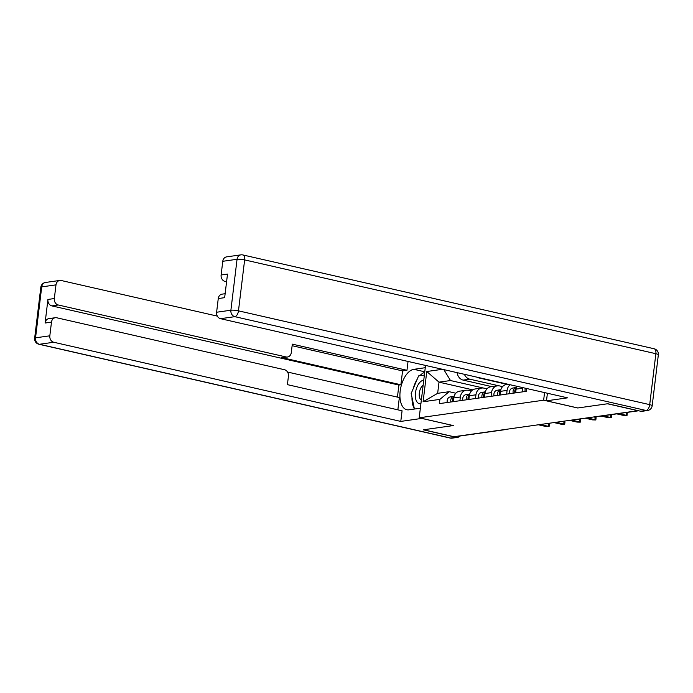 <?xml version="1.0" encoding="UTF-8"?>
<svg xmlns="http://www.w3.org/2000/svg" width="693" height="693" viewBox="0 0 693 693"><rect width="100%" height="100%" fill="white"/><g stroke="black" fill="none" stroke-linecap="round" stroke-linejoin="round"><path stroke-width="1.04" d="M423.527 429.773L453.95 436.711L637.915 410.715L607.492 403.776L577.728 407.986L543.641 400.207L419.204 417.792L453.291 425.571L423.527 429.773M504.201 429.608A3.682 3.075 -98 0 0 505.102 429.643L459.857 436.036A3.682 3.075 -98 0 1 458.965 436.001M516.9 386.287A8.463 7.077 82 0 0 516.086 389.128L522.678 388.201A8.463 7.077 -98 0 1 522.765 387.621M522.678 388.201L522.227 391.909M516.086 389.128L515.635 392.844M506.644 394.109L507.094 390.402A8.463 7.077 -98 0 1 510.195 384.754M508.194 384.303L506.349 384.563A8.463 7.077 82 0 0 500.502 391.337L500.051 395.045M491.068 396.309L491.519 392.602A8.463 7.077 -98 0 1 497.366 385.828A8.463 7.077 -98 0 1 499.549 385.923L502.572 386.616M497.366 385.828L490.774 386.763A8.463 7.077 82 0 0 484.927 393.537L484.476 397.245M475.485 398.518L475.935 394.802A8.463 7.077 -98 0 1 481.782 388.037A8.463 7.077 -98 0 1 483.965 388.132L486.997 388.816M476.853 377.157A8.463 7.077 82 0 0 478.724 377.902L507.328 384.424M481.782 388.037L475.19 388.964A8.463 7.077 82 0 0 469.343 395.738L468.892 399.445M498.847 385.81L469.741 379.166A8.463 7.077 -98 0 1 464.405 374.315M459.909 400.719L460.351 397.011A8.463 7.077 -98 0 1 466.207 390.237A8.463 7.077 -98 0 1 468.39 390.332L471.413 391.017M457.129 372.652A8.463 7.077 82 0 0 463.149 380.102L491.753 386.625M466.207 390.237L459.615 391.164A8.463 7.077 82 0 0 453.768 397.938L453.317 401.645M472.782 389.864L439.007 382.155L437.655 393.321L449.142 391.692L439.882 399.385L439.371 403.621L526.256 391.337L526.602 388.496M439.882 399.385L423.102 401.758L426.767 371.517L442.437 369.3M425.537 365.445L419.204 417.792M544.559 392.593L543.641 400.207M483.264 388.011L450.493 380.535L439.007 382.155L426.767 371.517M449.142 391.692L455.829 393.226M443.832 369.62L450.493 380.535M437.655 393.321L423.102 401.758M525.424 388.227A4.6 3.846 82 0 0 525.19 391.493M625.519 412.63L627.286 413.227L627 415.566L619.005 413.548M616.709 413.868L623.752 415.479L627 415.566M516.415 387.543L516.146 387.595A4.6 3.846 82 0 0 513.201 393.182M516.458 387.396L512.551 388.106A4.6 3.846 82 0 0 509.606 393.693M609.935 414.83L611.702 415.428L611.417 417.766L603.43 415.748M516.259 388.115A4.6 3.846 82 0 0 514.899 392.948M601.134 416.069L608.177 417.68L611.417 417.766M500.831 389.743L500.563 389.795A4.6 3.846 82 0 0 497.626 395.382M500.883 389.596L496.968 390.306A4.6 3.846 82 0 0 494.031 395.894M593.936 416.935L596.127 417.628L595.841 419.975L587.421 417.853M500.684 390.315A4.6 3.846 82 0 0 499.324 395.149M585.126 418.174L592.593 419.88L595.841 419.975M640.661 411.235L646.058 410.473A5.518 4.617 82 0 0 647.479 410.533L642.09 411.296A5.518 4.617 -98 0 1 640.661 411.235L607.796 403.733L577.832 407.969L546.491 400.823L547.409 393.243M546.491 400.823L567.567 397.843L220.539 318.685A5.518 4.617 -98 0 1 216.606 312.24L218.26 298.562A5.518 4.617 -98 0 1 222.081 294.144L225.13 293.711M226.646 281.202L225.052 281.427A5.518 4.617 -98 0 1 221.119 274.982L222.774 261.296A5.518 4.617 -98 0 1 226.585 256.878L240.869 254.859A5.518 4.617 82 0 0 237.058 259.277L222.774 261.296M218.26 298.562L224.653 297.661L227.512 274.073L221.119 274.982M225.052 281.427L226.576 281.774M421.855 418.399L400.779 421.413L53.759 342.255L39.475 344.274L450.71 438.071L456.098 437.309L423.232 429.816L453.196 425.58L421.855 418.433M420.365 408.203L408.957 409.814A20.686 10.811 -77.2 0 1 406.808 409.736A20.686 10.811 -77.2 0 1 400.467 389.154A20.686 10.811 -77.2 0 1 413.86 369.317L425.259 367.706M408.038 361.451L406.964 370.287L292.307 344.135L291.285 352.598A5.518 4.617 82 0 1 287.474 357.016A5.518 4.617 82 0 1 286.044 356.947L58.264 304.989L51.871 305.899A5.518 4.617 -98 0 1 47.938 299.445L45.088 323.033A5.518 4.617 -98 0 1 48.9 318.615L55.293 317.715A5.518 4.617 82 0 0 51.481 322.124L49.827 335.81A5.518 4.617 82 0 0 53.759 342.255M397.435 397.115L398.899 385.048L400.892 384.771L402.572 370.911L406.964 370.287M397.86 409.832L399.35 397.548L287.552 372.046M55.293 317.715A5.518 4.617 82 0 1 56.722 317.775L284.502 369.733A5.518 4.617 82 0 1 288.435 376.178L287.413 384.641L402.07 410.793L400.779 421.413M217.351 316.121L61.227 280.509A5.518 4.617 82 0 0 59.797 280.448A5.518 4.617 82 0 0 55.986 284.866L54.331 298.544A5.518 4.617 82 0 0 58.264 304.989M456.098 437.309A5.518 4.617 82 0 0 457.527 437.378A5.518 4.617 82 0 0 460.005 436.018M400.892 384.771L281.653 357.571L286.044 356.947M398.899 385.048L51.871 305.899M402.572 370.911L292.117 345.712M287.474 357.016L283.082 357.631A5.518 4.617 -98 0 1 281.653 357.571M424.696 372.358A20.686 10.811 -77.2 0 0 419.845 375.727M417.177 379.279A20.686 10.811 -77.2 0 0 413.323 388.409M411.997 397.427A20.686 10.811 -77.2 0 0 414.379 408.835M423.744 380.24A11.954 6.246 -77.2 0 0 415.462 392.888A11.954 6.246 -77.2 0 0 420.92 403.603M423.163 385.065A8.186 4.279 -77.2 0 0 419.317 393.009A8.186 4.279 -77.2 0 0 421.335 400.13M414.423 409.043L411.174 393.494L418.598 375.901L424.367 375.086M485.256 391.952L484.987 391.995A4.6 3.846 82 0 0 482.042 397.591M485.299 391.805L481.392 392.507A4.6 3.846 82 0 0 478.447 398.094M578.352 419.135L580.543 419.837L580.258 422.176L571.838 420.053M485.1 392.515A4.6 3.846 82 0 0 483.74 397.349M569.542 420.382L577.009 422.08L580.258 422.176M469.672 394.152L469.404 394.196A4.6 3.846 82 0 0 466.467 399.792M469.724 394.005L465.809 394.707A4.6 3.846 82 0 0 462.863 400.294M562.768 421.335L564.968 422.037L564.682 424.376L556.262 422.254M469.525 394.715A4.6 3.846 82 0 0 468.165 399.549M553.967 422.583L561.434 424.281L564.682 424.376M454.097 396.353L453.828 396.396A4.6 3.846 82 0 0 450.883 401.992M454.14 396.205L450.233 396.907A4.6 3.846 82 0 0 447.288 402.503M547.193 423.536L549.384 424.237L549.099 426.576L540.679 424.454M453.941 396.916A4.6 3.846 82 0 0 452.581 401.749M538.383 424.783L545.85 426.481L549.099 426.576M463.149 380.102L469.741 379.166M478.724 377.902L479.591 377.78M469.343 395.738L475.935 394.802M484.927 393.537L491.519 392.602M500.502 391.337L507.094 390.402M453.768 397.938L460.351 397.011M638.643 410.776L598.579 416.432A3.682 3.075 -98 0 1 597.687 416.406M626.048 415.15L626.333 412.811M516.146 387.595L512.551 388.106M610.472 417.351L610.75 415.012M500.563 389.795L496.968 390.306M594.889 419.56L595.174 417.212M647.479 410.533A5.518 5.518 0 0 0 652.182 405.734A5.518 0.918 6.9 0 0 649.705 404.643A5.518 2.885 102.8 0 1 646.058 410.473L234.823 316.666A5.518 2.885 102.8 0 0 238.47 310.845L649.705 404.643L655.873 353.707L244.638 259.901L238.47 310.845A5.518 0.918 -173.1 0 0 230.89 310.221L237.058 259.277A5.518 0.918 6.9 0 1 244.638 259.901A5.518 2.885 102.8 0 0 242.871 254.946A5.518 5.518 0 0 0 240.869 254.859M216.606 312.24L230.89 310.221A5.518 4.617 82 0 0 234.823 316.666L220.539 318.685M654.097 348.752A5.518 2.885 102.8 0 1 655.873 353.707A5.518 0.918 -173.1 0 1 658.35 354.79A5.518 5.518 0 0 0 654.097 348.752L242.871 254.946M51.481 322.124L45.088 323.033M47.938 299.445L54.331 298.544M55.986 284.866L41.71 286.885L35.542 337.829L49.827 335.81M424.766 371.803L413.86 369.317M41.71 286.885A5.518 4.617 -98 0 1 45.521 282.467A5.518 5.518 0 0 0 40.818 287.266A5.518 0.918 6.9 0 1 41.71 286.885M35.542 337.829A5.518 0.918 -173.1 0 0 34.65 338.21A5.518 5.518 0 0 0 38.903 344.248A5.518 2.885 102.8 0 0 39.475 344.274A5.518 4.617 -98 0 1 35.542 337.829M457.527 437.378L452.131 438.141A5.518 4.617 -98 0 1 450.71 438.071A5.518 2.885 102.8 0 1 450.129 438.054L38.903 344.248M484.987 391.995L481.392 392.507M579.313 421.76L579.591 419.421M469.404 394.196L465.809 394.707M563.73 423.96L564.015 421.621M453.828 396.396L450.233 396.907M548.146 426.16L548.432 423.821M505.102 429.643A3.682 3.682 0 0 0 506.133 429.339M597.513 416.424A3.682 3.682 0 0 0 598.579 416.432M652.182 405.734L658.35 354.79M59.797 280.448L45.521 282.467M40.818 287.266L34.65 338.21M450.129 438.054A5.518 5.518 0 0 0 452.131 438.141"/></g></svg>
